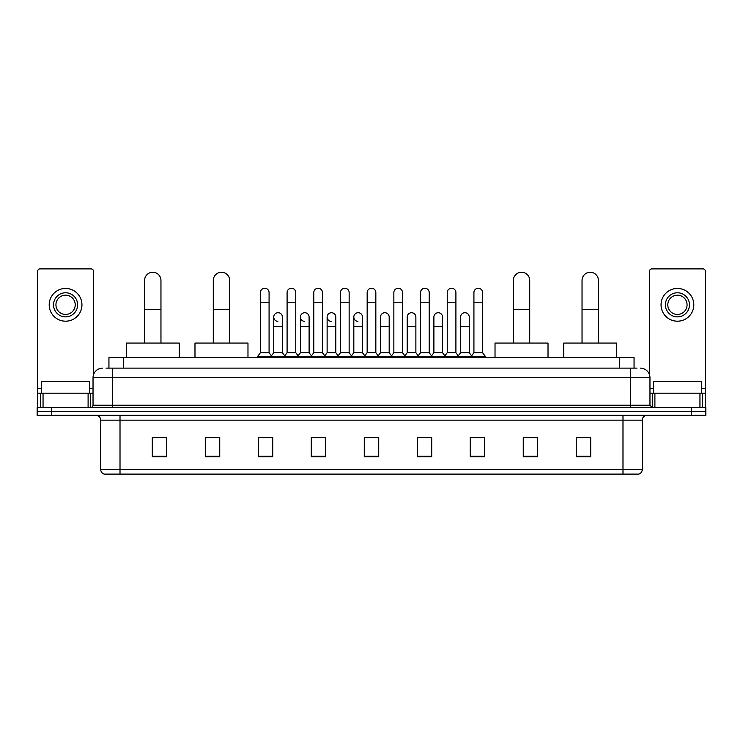 <?xml version="1.0" encoding="UTF-8"?>
<svg xmlns="http://www.w3.org/2000/svg" width="743" height="743" viewBox="0 0 743 743"><rect width="100%" height="100%" fill="white"/><g stroke="black" fill="none" stroke-linecap="round" stroke-linejoin="round"><path stroke-width="1.11" d="M108.942 368.129L108.942 357.532L634.058 357.532L634.058 368.129M106.268 368.129L636.955 368.129M106.045 368.129L112.304 368.129L112.304 377.76L93.033 377.76L93.033 405.223A2.405 2.405 0 0 1 90.627 407.628M102.673 368.129A9.631 9.631 0 0 0 93.033 377.76M640.327 368.129A9.631 9.631 0 0 1 649.967 377.76L649.967 405.223L652.373 407.628M51.601 407.628L37.15 407.628L37.15 411.483L51.601 411.483L37.15 411.483L37.15 415.337L51.601 415.337L51.601 411.483L691.399 411.483L51.601 411.483L51.601 407.628L691.399 407.628L691.399 411.483L705.85 411.483L691.399 411.483L691.399 415.337L51.601 415.337M691.399 415.337L705.85 415.337L705.85 407.628L691.399 407.628M642.258 469.492C642.119 471.805 640.968 473.347 638.785 474.118L622.987 474.118L622.987 469.492L642.258 469.492L642.258 420.157A4.82 4.82 0 0 1 647.069 415.337M622.987 474.118L104.215 474.118A4.82 4.82 0 0 1 100.742 469.492L100.742 420.157C100.463 417.232 98.856 415.625 95.931 415.337M590.704 456.824L590.704 437.553L576.252 437.553L576.252 456.824L590.704 456.824M537.709 456.824L537.709 437.553L523.258 437.553L523.258 456.824L537.709 456.824M484.715 456.824L484.715 437.553L470.263 437.553L470.263 456.824L484.715 456.824M431.72 456.824L431.72 437.553L417.269 437.553L417.269 456.824L431.72 456.824M166.748 456.824L166.748 437.553L152.296 437.553L152.296 456.824L166.748 456.824M219.742 456.824L219.742 437.553L205.291 437.553L205.291 456.824L219.742 456.824M272.737 456.824L272.737 437.553L258.285 437.553L258.285 456.824L272.737 456.824M325.731 456.824L325.731 437.553L311.28 437.553L311.28 456.824L325.731 456.824M378.726 456.824L378.726 437.553L364.274 437.553L364.274 456.824L378.726 456.824M473.44 437.646L483.08 437.646M313.305 437.646L322.936 437.646M259.92 437.646L269.56 437.646M420.064 437.646L429.695 437.646M366.68 437.646L376.32 437.646M219.742 437.646L205.291 437.646M166.748 437.646L152.296 437.646M537.709 437.646L523.258 437.646M590.704 437.646L576.252 437.646M89.662 393.177L89.662 381.614L41.487 381.614L41.487 393.177M88.101 407.628L88.101 393.177L43.048 393.177L43.048 407.628M93.516 374.751L93.516 271.288A2.405 2.405 0 0 0 91.11 268.882L40.038 268.882A2.405 2.405 0 0 0 37.633 271.288L37.633 393.177L43.048 393.177M88.101 393.177L93.033 393.177M37.633 407.628L37.633 393.177M65.579 292.779A12.046 12.046 0 0 0 53.533 304.825A12.046 12.046 0 0 0 65.579 316.871A12.046 12.046 0 0 0 77.616 304.825A12.046 12.046 0 0 0 65.579 292.779M65.579 295.185A9.631 9.631 0 0 0 55.939 304.825A9.631 9.631 0 0 0 65.579 314.456A9.631 9.631 0 0 0 75.21 304.825A9.631 9.631 0 0 0 65.579 295.185M65.579 321.199A16.383 16.383 0 0 0 81.953 304.825A16.383 16.383 0 0 0 65.579 288.442A16.383 16.383 0 0 0 49.196 304.825A16.383 16.383 0 0 0 65.579 321.199M144.588 343.071L144.588 280.445A8.192 8.192 0 0 1 152.779 272.254A8.192 8.192 0 0 1 160.962 280.445A8.192 8.192 0 0 0 152.779 272.254M160.962 343.071L160.962 280.445M179.277 357.532L179.277 343.071L126.282 343.071L126.282 357.532M213.287 343.071L213.287 280.445A8.192 8.192 0 0 1 221.479 272.254A8.192 8.192 0 0 1 229.671 280.445A8.192 8.192 0 0 0 221.479 272.254M229.671 343.071L229.671 280.445M247.976 357.532L247.976 343.071L194.982 343.071L194.982 357.532M513.329 343.071L513.329 280.445A8.192 8.192 0 0 1 521.521 272.254A8.192 8.192 0 0 1 529.713 280.445A8.192 8.192 0 0 0 521.521 272.254M529.713 343.071L529.713 280.445M548.018 357.532L548.018 343.071L495.024 343.071L495.024 357.532M582.038 343.071L582.038 280.445A8.192 8.192 0 0 1 590.221 272.254A8.192 8.192 0 0 1 598.412 280.445A8.192 8.192 0 0 0 590.221 272.254M598.412 343.071L598.412 280.445M616.718 357.532L616.718 343.071L563.723 343.071L563.723 357.532M260.403 302.225L269.077 302.225L269.077 352.711L260.403 352.711L260.403 292.584A4.337 4.337 0 0 1 265.01 288.256A4.337 4.337 0 0 1 269.077 292.584A4.337 4.337 0 0 0 265.01 288.256M260.403 352.711L257.515 356.566L257.515 357.532M269.077 352.711L271.966 356.566L257.515 356.566M287.095 352.711L287.095 302.225L295.77 302.225L295.77 352.711L287.095 352.711L284.207 356.566L271.966 356.566L271.966 357.532M287.095 302.225L287.095 292.584A4.337 4.337 0 0 1 291.702 288.256A4.337 4.337 0 0 1 295.77 292.584A4.337 4.337 0 0 0 291.702 288.256M295.77 352.711L298.658 356.566L284.207 356.566L284.207 357.532M313.787 352.711L313.787 302.225L322.453 302.225L322.453 352.711L313.787 352.711L310.89 356.566L298.658 356.566L298.658 357.532M313.787 302.225L313.787 292.584A4.337 4.337 0 0 1 318.394 288.256A4.337 4.337 0 0 1 322.453 292.584A4.337 4.337 0 0 0 318.394 288.256M322.453 352.711L325.35 356.566L310.89 356.566L310.89 357.532M340.47 352.711L340.47 302.225L349.145 302.225L349.145 352.711L340.47 352.711L337.582 356.566L325.35 356.566L325.35 357.532M340.47 302.225L340.47 292.584A4.337 4.337 0 0 1 345.086 288.256A4.337 4.337 0 0 1 349.145 292.584A4.337 4.337 0 0 0 345.086 288.256M349.145 352.711L352.033 356.566L337.582 356.566L337.582 357.532M367.163 352.711L367.163 302.225L375.837 302.225L375.837 352.711L367.163 352.711L364.274 356.566L352.033 356.566L352.033 357.532M367.163 302.225L367.163 292.584A4.337 4.337 0 0 1 371.769 288.256A4.337 4.337 0 0 1 375.837 292.584A4.337 4.337 0 0 0 371.769 288.256M375.837 352.711L378.726 356.566L364.274 356.566L364.274 357.532M393.855 352.711L393.855 302.225L402.53 302.225L402.53 352.711L393.855 352.711L390.967 356.566L378.726 356.566L378.726 357.532M393.855 302.225L393.855 292.584A4.337 4.337 0 0 1 398.462 288.256A4.337 4.337 0 0 1 402.53 292.584A4.337 4.337 0 0 0 398.462 288.256M402.53 352.711L405.418 356.566L390.967 356.566L390.967 357.532M420.547 352.711L420.547 302.225L429.213 302.225L429.213 352.711L420.547 352.711L417.65 356.566L405.418 356.566L405.418 357.532M420.547 302.225L420.547 292.584A4.337 4.337 0 0 1 425.154 288.256A4.337 4.337 0 0 1 429.213 292.584A4.337 4.337 0 0 0 425.154 288.256M429.213 352.711L432.11 356.566L417.65 356.566L417.65 357.532M447.23 352.711L447.23 302.225L455.905 302.225L455.905 352.711L447.23 352.711L444.342 356.566L432.11 356.566L432.11 357.532M447.23 302.225L447.23 292.584A4.337 4.337 0 0 1 451.846 288.256A4.337 4.337 0 0 1 455.905 292.584A4.337 4.337 0 0 0 451.846 288.256M455.905 352.711L458.793 356.566L444.342 356.566L444.342 357.532M473.923 352.711L473.923 302.225L482.597 302.225L482.597 352.711L473.923 352.711L471.034 356.566L458.793 356.566L458.793 357.532M473.923 302.225L473.923 292.584A4.337 4.337 0 0 1 478.529 288.256A4.337 4.337 0 0 1 482.597 292.584A4.337 4.337 0 0 0 478.529 288.256M482.597 352.711L485.485 356.566L471.034 356.566L471.034 357.532M485.485 356.566L485.485 357.532M277.808 321.385A4.337 4.337 0 0 1 273.749 317.057A4.337 4.337 0 0 1 278.356 312.729A4.337 4.337 0 0 1 282.424 317.057L282.424 326.697L273.749 326.697L273.749 317.057M282.424 326.697L282.424 352.711L273.749 352.711L273.749 326.697M273.749 352.711L271.409 355.823M282.424 352.711L284.755 355.823M304.5 321.385A4.337 4.337 0 0 1 300.441 317.057A4.337 4.337 0 0 1 305.048 312.729A4.337 4.337 0 0 1 309.107 317.057L309.107 326.697L300.441 326.697L300.441 317.057M309.107 326.697L309.107 352.711L300.441 352.711L300.441 326.697M300.441 352.711L298.101 355.823M309.107 352.711L311.447 355.823M331.192 321.385A4.337 4.337 0 0 1 327.124 317.057A4.337 4.337 0 0 1 331.74 312.729A4.337 4.337 0 0 1 335.799 317.057L335.799 326.697L327.124 326.697L327.124 317.057M335.799 326.697L335.799 352.711L327.124 352.711L327.124 326.697M327.124 352.711L324.793 355.823M335.799 352.711L338.139 355.823M357.885 321.385A4.337 4.337 0 0 1 353.817 317.057A4.337 4.337 0 0 1 358.423 312.729A4.337 4.337 0 0 1 362.491 317.057L362.491 326.697L353.817 326.697L353.817 317.057M362.491 326.697L362.491 352.711L353.817 352.711L353.817 326.697M353.817 352.711L351.485 355.823M362.491 352.711L364.832 355.823M380.509 317.057A4.337 4.337 0 0 1 385.115 312.729A4.337 4.337 0 0 1 389.183 317.057L389.183 326.697L380.509 326.697L380.509 317.057M389.183 326.697L389.183 352.711L380.509 352.711L380.509 326.697M380.509 352.711L378.168 355.823M389.183 352.711L391.515 355.823M407.201 317.057A4.337 4.337 0 0 1 411.808 312.729A4.337 4.337 0 0 1 415.876 317.057L415.876 326.697L407.201 326.697L407.201 317.057M415.876 326.697L415.876 352.711L407.201 352.711L407.201 326.697M407.201 352.711L404.861 355.823M415.876 352.711L418.207 355.823M433.893 317.057A4.337 4.337 0 0 1 438.5 312.729A4.337 4.337 0 0 1 442.559 317.057L442.559 326.697L433.893 326.697L433.893 317.057M442.559 326.697L442.559 352.711L433.893 352.711L433.893 326.697M433.893 352.711L431.553 355.823M442.559 352.711L444.899 355.823M460.576 317.057A4.337 4.337 0 0 1 465.192 312.729A4.337 4.337 0 0 1 469.251 317.057L469.251 326.697L460.576 326.697L460.576 317.057M469.251 326.697L469.251 352.711L460.576 352.711L460.576 326.697M460.576 352.711L458.245 355.823M469.251 352.711L471.591 355.823M699.952 407.628L699.952 393.177L654.899 393.177L654.899 407.628M699.952 393.177L705.367 393.177L705.367 271.288A2.405 2.405 0 0 0 702.962 268.882L651.89 268.882A2.405 2.405 0 0 0 649.484 271.288L649.484 374.751M649.967 393.177L654.899 393.177M705.367 393.177L705.367 407.628M677.421 292.779A12.046 12.046 0 0 0 665.384 304.825A12.046 12.046 0 0 0 677.421 316.871A12.046 12.046 0 0 0 689.467 304.825A12.046 12.046 0 0 0 677.421 292.779M677.421 295.185A9.631 9.631 0 0 0 667.79 304.825A9.631 9.631 0 0 0 677.421 314.456A9.631 9.631 0 0 0 687.061 304.825A9.631 9.631 0 0 0 677.421 295.185M677.421 321.199A16.383 16.383 0 0 0 693.804 304.825A16.383 16.383 0 0 0 677.421 288.442A16.383 16.383 0 0 0 661.047 304.825A16.383 16.383 0 0 0 677.421 321.199M701.513 393.177L701.513 381.614L653.338 381.614L653.338 393.177M123.394 368.129L123.394 357.532M619.606 368.129L619.606 357.532M112.304 407.628L112.304 405.223L649.967 405.223M93.033 405.223L112.304 405.223L112.304 377.76L630.696 377.76L630.696 407.628M649.967 377.76L630.696 377.76L630.696 368.129M622.987 415.337L622.987 420.157L100.742 420.157M642.258 420.157L622.987 420.157L622.987 469.492L120.013 469.492L120.013 474.118M100.742 469.492L120.013 469.492L120.013 415.337M378.726 456.156L364.274 456.156M325.731 456.156L311.28 456.156M272.737 456.156L258.285 456.156M219.742 456.156L205.291 456.156M166.748 456.156L152.296 456.156M431.72 456.156L417.269 456.156M484.715 456.156L470.263 456.156M537.709 456.156L523.258 456.156M590.704 456.156L576.252 456.156M93.033 388.366L89.662 388.366M41.487 388.366L37.633 388.366M90.47 393.177L90.47 407.628M37.67 393.177L37.67 407.628M40.679 407.628L40.679 393.177M144.588 309.348L160.962 309.348M213.287 309.348L229.671 309.348M513.329 309.348L529.713 309.348M582.038 309.348L598.412 309.348M705.367 388.366L701.513 388.366M653.338 388.366L649.967 388.366M705.33 407.628L705.33 393.177M702.321 393.177L702.321 407.628M652.53 407.628L652.53 393.177M269.077 302.225L269.077 292.584M295.77 302.225L295.77 292.584M322.453 302.225L322.453 292.584M349.145 302.225L349.145 292.584M375.837 302.225L375.837 292.584M402.53 302.225L402.53 292.584M429.213 302.225L429.213 292.584M455.905 302.225L455.905 292.584M482.597 302.225L482.597 292.584"/></g></svg>
